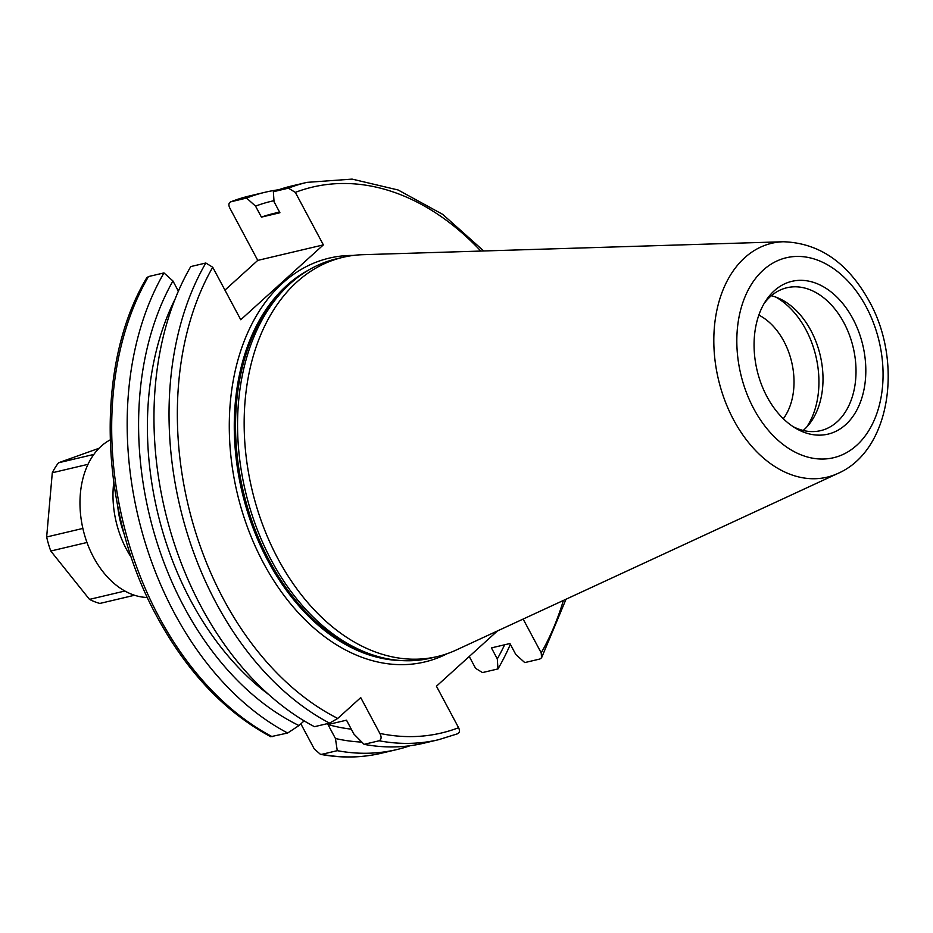 <?xml version="1.0" encoding="UTF-8"?>
<svg xmlns="http://www.w3.org/2000/svg" width="933" height="933" viewBox="0 0 933 933"><rect width="100%" height="100%" fill="white"/><g stroke="black" fill="none" stroke-linecap="round" stroke-linejoin="round"><path stroke-width="1.4" d="M793.038 426.603A73.415 50.814 76.7 0 0 820.643 430.649A73.415 50.814 76.7 0 0 843.933 322.795A73.415 50.814 76.7 0 0 786.869 287.749A73.415 50.814 76.7 0 0 763.999 303.715M803.173 430.451A73.415 50.814 76.7 0 0 810.929 330.585A73.415 50.814 76.7 0 0 771.334 295.738M806.648 427.139A79.293 54.884 76.7 0 0 805.89 329.629A79.293 54.884 76.7 0 0 775.929 297.149M783.312 241.752L362.774 254.697A205.132 141.979 76.7 0 0 342.994 257.298L336.393 258.861A205.132 141.979 76.7 0 0 302.467 273.952A205.132 141.979 76.7 0 0 271.305 560.208A205.132 141.979 76.7 0 0 393.644 659.806A205.132 141.979 76.7 0 0 430.731 658.115L437.332 656.564A205.132 141.979 76.7 0 0 456.202 650.033L838.044 473.369C890.723 450.417 903.179 361.934 869.334 301.417C848.039 262.814 819.361 242.93 783.312 241.752A120.17 83.177 76.7 0 0 733.595 419.827A120.17 83.177 76.7 0 0 838.044 473.369M342.994 257.298A205.132 141.979 76.7 0 0 277.906 558.645A205.132 141.979 76.7 0 0 437.332 656.564M852.902 318.806A78.5 54.336 76.7 0 0 765.631 301.032A78.5 54.336 76.7 0 0 766.984 396.665A78.5 54.336 76.7 0 0 795.697 428.27A78.5 54.336 76.7 0 0 857.065 409.61A78.5 54.336 76.7 0 0 852.902 318.806M146.726 277.847L148.475 276.565L163.963 272.914A286.326 198.181 76.7 0 0 174.284 612.899A286.326 198.181 76.7 0 0 287.656 733.023L270.71 736.708C224.865 712.019 186.903 671.923 156.837 616.41C98.863 510.794 94.28 365.141 146.726 277.847M273.975 200.688A276.11 191.113 76.7 0 0 255.537 206.123L246.569 198.053L230.684 201.843L249.647 195.918A286.326 198.181 76.7 0 0 231.081 201.715C228.737 202.671 228.282 204.724 229.728 207.884L257.765 260.389L323.366 244.889L295.329 192.385L288.425 188.163L273.357 191.72L274.045 201.75L279.923 212.747L261.415 217.121L255.537 206.123M278.687 189.761A286.326 198.181 76.7 0 0 265.124 192.256A286.326 198.181 76.7 0 0 246.569 198.053M175.147 298.957A263.712 182.53 76.7 0 0 190.798 600.712A263.712 182.53 76.7 0 0 268.599 694.432M323.366 244.889L240.761 319.739L212.724 267.235L205.82 263.013L190.752 266.581A286.326 198.181 76.7 0 0 201.073 606.567A286.326 198.181 76.7 0 0 314.456 726.69L329.524 723.133L337.758 718.433L360.733 697.616L379.848 733.408A280.46 194.122 76.7 0 0 458.593 727.717L436.434 686.221L497.417 630.965M279.562 212.083L274.465 213.284A263.712 182.53 76.7 0 0 261.415 217.121M523.145 619.057L541.198 652.867L541.595 657.742L539.845 659.025L524.778 662.593L515.809 654.523L509.931 643.525L491.423 647.899L497.301 658.896A276.11 191.113 76.7 0 0 504.636 644.773M483.737 250.977L442.743 214.392L398.158 190.005L352.126 179.113L306.992 182.367L291.924 185.924A286.326 198.181 76.7 0 0 273.357 191.72M163.963 272.914L172.932 280.973L178.378 291.166M172.932 280.973A276.11 191.113 76.7 0 0 298.98 725.536L287.656 733.023M304.146 720.871L298.98 725.536M497.301 658.896L497.977 668.926A286.326 198.181 76.7 0 0 510.363 644.33M497.977 668.926L482.501 672.576L475.608 668.366L469.252 656.482M300.858 723.833L314.246 748.907L320.427 754.33L321.78 754.33A286.326 198.181 76.7 0 0 381.34 753.234L396.817 749.572A286.326 198.181 76.7 0 0 410.054 745.735M224.946 290.128L257.765 260.389M396.817 749.572A286.326 198.181 76.7 0 1 337.268 750.668L335.437 738.504L327.996 724.556L346.505 720.183L353.945 734.131L364.068 744.336L379.136 740.779C381.48 739.414 381.714 736.953 379.848 733.408M458.593 727.717C460.051 730.877 459.596 732.93 457.24 733.886L438.685 739.682A286.326 198.181 76.7 0 1 379.136 740.779M364.068 744.336A286.326 198.181 76.7 0 0 423.617 743.239L438.685 739.682M327.996 724.556A263.712 182.53 76.7 0 0 351.286 729.151M335.437 738.504A276.11 191.113 76.7 0 0 361.829 742.085M337.268 750.668L321.78 754.33M783.335 418.73A61.671 42.685 76.7 0 0 758.844 315.097M117.675 505.873A79.293 54.884 76.7 0 0 121.733 526.655A79.293 54.884 76.7 0 0 124.59 535.134M131.553 557.829A82.232 56.913 -103.3 0 1 117.745 527.833A82.232 56.913 -103.3 0 1 113.744 482.466M147.391 597.47A82.232 56.913 -103.3 0 1 84.74 535.635A82.232 56.913 -103.3 0 1 110.164 439.909M124.882 591.021L89.486 599.383L50.779 551.03A80.879 55.98 -103.3 0 1 48.493 544.091A80.879 55.98 -103.3 0 1 46.65 536.988L52.295 472.763A80.879 55.98 -103.3 0 1 58.534 462.768L99.015 448.283M50.779 551.03L86.979 542.481M82.874 528.428L46.65 536.988M134.504 595.254L99.854 603.441A80.879 55.98 -103.3 0 1 89.486 599.383M93.848 454.429L58.534 462.768M52.295 472.763L88.017 464.319M353.175 255.444A207.476 143.6 76.7 0 0 238.626 357.584A207.476 143.6 76.7 0 0 263.421 562.937A207.476 143.6 76.7 0 0 447.269 653.66M308.916 269.882A203.954 141.163 76.7 0 0 267.829 560.605A203.954 141.163 76.7 0 0 401.237 660.564M304.1 272.856A203.954 141.163 76.7 0 0 268.541 560.43A203.954 141.163 76.7 0 0 395.592 660.051M302.467 273.952L300.123 275.55A204.07 141.245 76.7 0 0 269.124 560.336A204.07 141.245 76.7 0 0 390.834 659.421L393.644 659.806M753.724 408.677A102.735 71.106 76.7 0 0 856.704 445.309A102.735 71.106 76.7 0 0 866.162 306.794A102.735 71.106 76.7 0 0 763.182 270.162A102.735 71.106 76.7 0 0 753.724 408.677M148.475 276.565A286.326 198.181 76.7 0 0 158.797 616.561A286.326 198.181 76.7 0 0 272.179 736.685M205.82 263.013A286.326 198.181 76.7 0 0 216.141 603.01A286.326 198.181 76.7 0 0 329.524 723.133M212.724 267.235A280.46 194.122 76.7 0 0 223.488 599.114A280.46 194.122 76.7 0 0 337.758 718.433M541.198 652.867A280.46 194.122 76.7 0 0 563.392 600.432M480.833 251.059A280.46 194.122 76.7 0 0 295.329 192.385M306.992 182.367A286.326 198.181 76.7 0 0 288.425 188.163M541.595 657.742L566.028 599.219M249.647 195.918L265.124 192.256M320.427 754.33C341.233 758.237 361.538 757.876 381.34 753.234"/></g></svg>
